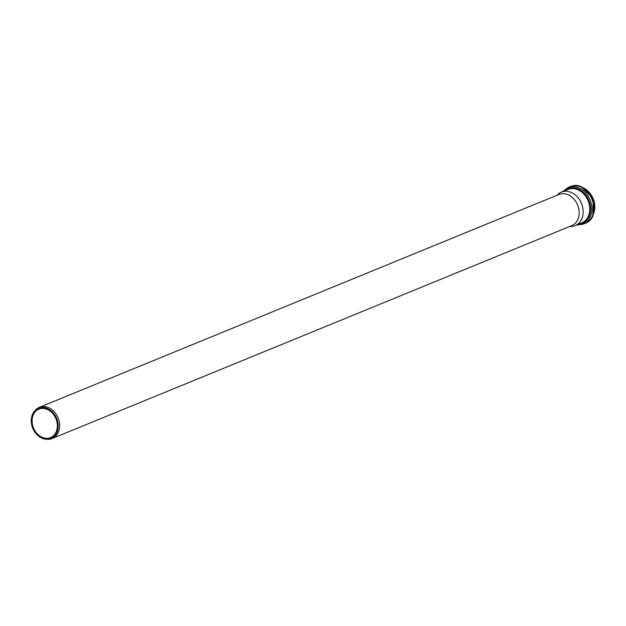 <?xml version="1.0" encoding="UTF-8"?>
<svg xmlns="http://www.w3.org/2000/svg" width="626" height="626" viewBox="0 0 626 626"><rect width="100%" height="100%" fill="white"/><g stroke="black" fill="none" stroke-linecap="round" stroke-linejoin="round"><path stroke-width="0.94" d="M46.426 439.272L47.521 439.327A16.855 13.318 -112.3 0 0 52.161 438.536L571.679 225.681A16.855 13.318 -112.3 0 0 577.61 205.038A16.855 13.318 -112.3 0 0 558.901 194.483L39.375 407.338A16.855 13.318 -112.3 0 0 35.518 410.038L34.774 410.844A16.362 12.927 -112.3 0 0 31.3 419.436A16.362 12.927 -112.3 0 0 46.426 439.272A16.362 12.927 -112.3 0 0 56.684 418.465A16.362 12.927 -112.3 0 0 34.774 410.844M52.161 438.536A16.855 13.318 -112.3 0 0 58.093 417.894A16.855 13.318 -112.3 0 0 39.375 407.338M32.129 419.678A15.353 12.129 -112.3 0 0 37.709 434.256A15.353 12.129 -112.3 0 0 50.549 437.574A15.353 12.129 -112.3 0 0 55.949 418.771A15.353 12.129 -112.3 0 0 38.906 409.161A15.353 12.129 -112.3 0 0 32.129 419.678M569.762 226.471L570.771 226.463A18.099 14.296 -112.3 0 0 575.13 225.61A18.099 14.296 -112.3 0 0 581.499 203.442A18.099 14.296 -112.3 0 0 561.405 192.112A18.099 14.296 -112.3 0 0 557.703 194.561L556.976 195.273M592.955 214.968A17.974 14.195 -112.3 0 0 581.57 187.197M570.192 186.673C588.714 177.909 604.552 216.573 585.208 223.325A19.797 15.642 -112.3 0 0 592.173 199.068A19.797 15.642 -112.3 0 0 570.192 186.673L568.048 187.557L562.751 191.564M585.208 223.325L583.064 224.202A19.797 15.642 -112.3 0 0 590.028 199.944A19.797 15.642 -112.3 0 0 568.048 187.557M577.97 224.444A18.882 14.914 -112.3 0 0 588.831 200.437A18.882 14.914 -112.3 0 0 564.245 190.953M579.457 223.842A18.404 14.539 -112.3 0 0 588.487 200.578A18.404 14.539 -112.3 0 0 565.732 190.343M575.13 225.61L581.726 222.911A18.099 14.296 -112.3 0 0 588.088 200.743A18.099 14.296 -112.3 0 0 568.001 189.412L561.405 192.112M592.885 215.141L593.229 198.638L581.405 187.119M583.064 224.202L576.476 225.063"/></g></svg>
